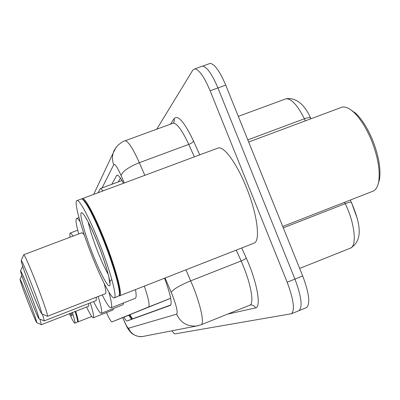 <?xml version="1.0" encoding="UTF-8"?>
<svg xmlns="http://www.w3.org/2000/svg" width="400" height="400" viewBox="0 0 400 400"><rect width="100%" height="100%" fill="white"/><g stroke="black" fill="none" stroke-linecap="round" stroke-linejoin="round"><path stroke-width="0.6" d="M106.45 312.57C109.285 318.765 111.13 321.87 111.985 321.89L170.69 298.28M103.145 190.86L100.62 188.48L100.07 188.875L98.18 192.71M111.99 321.89L148.525 307.015C149.965 305.575 148.57 298.615 144.34 286.12M123.975 317.15C125.475 319.835 126.495 321.12 127.04 320.995L170.45 305.345C172.305 302.97 170.33 293.925 164.52 278.215M170.865 304.955L131.995 319.03C131.43 319.16 130.39 317.89 128.87 315.21M156.75 129.195L192.81 70.11L194.965 68.83C199.3 69.805 204.355 77.115 210.125 90.765L287.16 282.21C293.615 299.515 295.055 310.02 291.485 313.725L175.03 333.86C174.4 333.925 173.405 332.9 172.05 330.78M201 66.675L202.62 66.095C207.05 67.035 212.155 74.315 217.93 87.935L294.945 279.09C301.385 296.375 302.755 306.89 299.065 310.645L298.59 310.835M123.505 183.27C120.645 177.95 118.56 175.245 117.24 175.145L116.57 175.605L111.81 184.315M118.24 181.925L120.43 178.11M194.965 68.83L202.62 66.095C207.05 67.035 212.155 74.315 217.93 87.935L294.945 279.09C301.385 296.375 302.755 306.89 299.065 310.645L291.485 313.725M350.26 200.07L351.505 202.615L357.275 218.47M208.585 63.96L210.25 63.365C214.78 64.27 219.935 71.52 225.715 85.115L302.705 275.975C309.13 293.24 310.435 303.77 306.62 307.57L306.13 307.765M75.685 311.285C77.8 318 78.58 321.535 78.02 321.885L77.825 321.85M75.36 311.41C77.275 317.505 78.06 320.915 77.705 321.63L77.575 321.93M75.085 311.52C77.07 317.8 77.885 321.305 77.525 322.04L74.795 323.155C74.12 323.14 72.35 319.995 69.48 313.715M72.39 312.575C74.525 319.29 75.33 322.815 74.795 323.155M30.125 293.09C36.05 308.56 39.005 317.095 38.995 318.69C37.915 317.37 34.72 309.92 29.405 296.34C23.53 281.015 20.58 272.5 20.565 270.805C21.6 272.035 24.785 279.465 30.125 293.09M42.31 314.05C43.79 318.525 44.4 320.815 44.135 320.925L44.055 320.895M38.995 318.69L44.12 320.925L96.235 300.555L96.28 297.23M98.185 296.485C101.36 307.05 102.385 312.655 101.255 313.31C100.05 313.41 97.505 309.5 93.61 301.58M123.68 302.88L122.995 304.75L101.255 313.31M70.145 237.195C69.685 234.435 69.78 233.03 70.43 232.97L73.25 236.02M28.69 299.6C34.03 313.535 36.725 321.225 36.77 322.67C35.835 321.475 32.945 314.675 28.1 302.275C22.805 288.475 20.12 280.8 20.045 279.255C20.93 280.36 23.815 287.14 28.69 299.6M39.915 319.09L41.365 324.675M36.77 322.67L41.42 324.695L88.735 306.175L88.735 303.485M90.325 302.865C93.205 312.235 94.19 317.2 93.285 317.755C92.285 317.825 90.045 314.25 86.565 307.025M113.56 308.465L113.045 309.97L93.285 317.755M31.895 285.045C38.555 302.445 41.83 312.025 41.73 313.8C40.455 312.32 36.88 304.08 31.005 289.085C24.395 271.84 21.135 262.28 21.22 260.415C22.445 261.82 26 270.03 31.895 285.045M23.675 254.99L23.79 254.725C25.31 256.375 29.45 265.825 36.235 283.08C43.045 300.56 48.465 316.69 47.455 316.295L47.355 316.255M47.485 316.28L105.43 293.66C106.31 293.285 105.88 289.875 104.14 283.42M108.945 292.215C111.625 302.03 112.325 307.24 111.035 307.855C109.55 308 106.6 303.69 102.195 294.92M135.5 289.585C136.445 294.99 136.345 297.91 135.195 298.355L111.035 307.855M84.26 234.77L81.895 232.75M78.72 233.95C75.955 223.895 75.325 218.695 76.84 218.35C77.535 218.375 78.625 219.49 80.11 221.695M21.22 260.415L23.79 254.725L82.125 232.66M349.91 109.25L355.58 113.2C361.905 119.17 367.565 128.095 372.56 139.965C378.695 155.625 381.01 168.76 379.5 179.375L378.155 184.04M340.2 107.84L342.085 107.135C345.37 106.505 349.225 108.185 353.645 112.17C360.26 118.42 366.185 127.775 371.425 140.23C377.86 156.66 380.295 170.425 378.72 181.525C377.72 186.955 375.67 190.23 372.58 191.35L282.735 226.465M82.035 198.675L82.655 198.495C85.645 198.42 95.715 217.395 105.105 241.395C116.2 269.4 123 295.84 119.495 295.855L119.005 295.84M217.02 148.425L218.52 147.865C224.515 146.65 237.135 164.125 246.425 187.49C257.55 214.695 260.755 241.83 253.79 243.245L119.62 295.805M82.42 199.18L83.175 199.55C87.835 203.83 94.96 217.865 104.55 241.655C114.72 267.345 121.485 292.315 119.33 295.105L119.17 295.475M80.985 199.115L81.68 198.855L82.51 199.245C87.2 203.56 94.395 217.74 104.085 241.785C114.365 267.755 121.21 292.98 119.04 295.78L114.305 297.89M99.51 243.53C110.605 271.565 117.545 297.98 114.185 297.935C111.395 299.025 100.86 278.57 91.54 254.655C80.71 227.275 73.165 199.43 77.285 200.495C80.15 200.465 90.12 219.505 99.51 243.53M129.89 314.805L132.435 318.87M170.685 298.245L148.525 307.015M131.995 319.03L127.04 320.995M122.775 317.62C125.565 324.33 127.475 327.865 128.51 328.23L176.625 314.18C177.985 312.605 176.61 306.345 172.495 295.4L165.075 278M143.95 336.25L142.56 336.52C136.01 336.995 131.325 334.23 128.51 328.23M185.935 269.825L193.33 287.095C200.905 305.97 204.47 323.67 201.18 324.755L200.995 324.825M249.685 305.235L249.92 305.14C254.08 303.7 251.33 285.845 243.75 267.165L241.125 260.975L190.725 280.835C179.755 285.405 173.255 289.23 171.22 292.315M241.715 247.975L246.235 258.005C257.055 281.58 261.625 307.55 255.5 307.925L227.565 314.135M170.515 124.165L174.28 118.415C178.13 114.735 184.545 122.29 193.53 141.085L199.74 154.86M287.16 282.21L302.705 275.975M210.125 90.765L225.715 85.115M124.41 141.01L125.215 140.72C128.385 141.435 133.085 148.76 139.325 162.69L188.75 144.395C182.355 130.665 177.23 123.57 173.38 123.115L172.355 123.49M124.29 182.98L121.1 175.545C122.555 171.33 128.63 167.045 139.325 162.69L144.825 175.325M246.235 258.005C245.525 258.865 243.82 259.855 241.125 260.975L236.245 250.115M194.355 156.87L188.75 144.395C191.385 143.33 192.975 142.225 193.53 141.085M121.1 175.545C117.355 167.145 114.9 163.535 113.735 164.715L102.085 187.935M173.34 123.135L174.095 122.12L174.28 118.415M255.5 307.925C254.42 305.7 252.68 304.74 250.285 305.05L249.9 305.145M113.735 164.715C112.23 160.795 112.065 156.85 113.235 152.885L116.155 147.275M198.775 325.555L196.565 326.005C187.31 326.66 180.66 322.72 176.625 314.18M117.615 175.22L116.57 175.605M310.86 118.39L310.665 118.015C309.78 117.34 307.69 117.59 304.395 118.77C297.53 105.235 291.41 98.575 286.025 98.785L284.695 99.275M350.16 248.25L350.34 248.18C364.7 239.88 359.09 220.44 351.365 202.355C350.595 201.95 348.545 202.385 345.215 203.65L344.565 202.3M305.395 120.845L304.395 118.77L247.81 139.89M299.66 268.425L350.34 248.18C357.22 246.065 354.82 223.15 345.215 203.65L283.3 227.865M71.61 312.88C72.54 316.69 72.07 316.875 70.205 313.43M108.235 274.385C105.015 268.795 101.435 261.025 97.505 251.08C92.935 239.31 89.83 229.655 88.2 222.11M98.43 245.035C106.44 265.375 111.63 284.595 109.63 285.815C107.745 287.34 99.745 272.045 92.445 253.39C85.12 234.76 79.76 216 81.08 213.07C82.28 209.84 90.45 224.665 98.43 245.035M129.45 314.98L132.18 318.96M130.72 314.48L111.985 321.89M121.98 180.535L100.62 188.48M122.7 317.65C128.005 329.785 127.75 328.17 129.315 330.665L131.445 333.025C131.35 333.405 137.7 337.515 142.56 336.52L196.565 326.005L201.18 324.755L249.955 305.13M93.7 194.38L113.235 152.885C114.005 151.58 112.6 152.05 117.65 145.52C123.975 140.215 123.785 141.55 125.215 140.72L173.38 123.115L174.095 122.12L173.485 123.04M238.32 116.36L286.025 98.785C295.89 97.41 304.105 103.82 310.665 118.015L311.015 118.74M306.62 307.57L299.065 310.645M210.25 63.365L202.62 66.095M78.02 321.885L91.76 316.48M77.64 321.77L77.89 321.88M71.865 314.25L71.585 312.89M70.43 232.97L77.73 230.215M20.565 270.805L22.655 266.18M20.045 279.255L21.76 275.445M41.73 313.8L47.44 316.295M76.84 218.35L78.945 217.56M379.5 179.375L378.72 181.525M111.805 279.445C109.92 281.28 109.2 282.355 109.64 282.685L108.865 276.995C108.52 274.575 104.115 259.41 98.415 245.085C93.555 232.535 87.685 220.81 87.07 220.015L84.58 215.66M77.285 200.495L81.68 198.855M83.175 199.55L82.51 199.245M82.655 198.495L218.52 147.865M248.675 142.035L342.085 107.135M355.58 113.2L353.645 112.17"/></g></svg>
